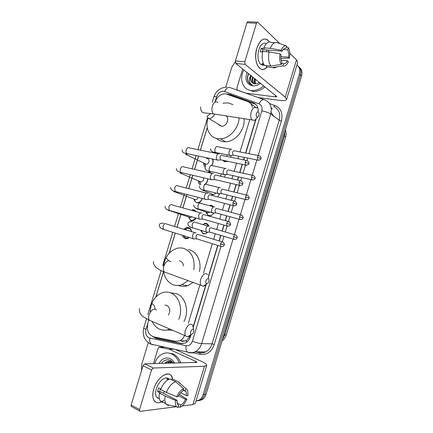 <?xml version="1.0" encoding="UTF-8"?>
<svg xmlns="http://www.w3.org/2000/svg" width="433" height="433" viewBox="0 0 433 433"><rect width="100%" height="100%" fill="white"/><g stroke="black" fill="none" stroke-linecap="round" stroke-linejoin="round"><path stroke-width="0.65" d="M205.356 223.688L204.257 223.325L206.168 223.374C207.494 223.796 208.414 224.749 208.923 226.232M207.575 232.272L205.063 233.847L203.012 233.809M210.985 205.68L209.924 205.274L211.618 205.334L213.713 206.779M213.848 213.009C212.966 214.524 211.791 215.455 210.308 215.802L208.473 215.753M219.807 193.773L217.637 196.853M225.533 174.58L224.586 177.135M231.043 155.463L230.838 157.255M227.693 161.287L224.792 161.747L222.513 160.205M184.068 229.041L186.612 227.525L188.571 227.585C190.271 228.18 191.278 229.533 191.597 231.644M189.378 237.484L187.375 238.545L185.27 238.496C183.873 238.009 182.937 236.954 182.461 235.33M195.846 211.082L192.187 209.789L193.946 209.853L196.252 211.634M196.095 218.053C195.191 219.542 194.006 220.462 192.55 220.808L190.644 220.749M202.211 198.466C201.464 200.934 200.019 202.465 197.881 203.061M207.802 178.791C207.813 180.989 206.996 182.807 205.361 184.258M212.7 159.03C213.534 161.103 213.252 163.203 211.845 165.325M206.168 213.16L207.147 213.566M209.069 215.602L209.204 215.878L209.069 215.602M252.374 107.406C251.827 104.499 250.323 102.567 247.86 101.593L225.474 93.739C220.586 93.885 217.101 96.673 215.022 102.107L215.001 102.183M193.226 326.693L205.984 284.373M208.354 276.514L217.739 245.381M219.082 240.921L220.76 235.357M222.059 231.049L223.866 225.057M225.209 220.608L226.654 215.807M227.953 211.51L229.983 204.771M231.319 200.327L232.537 196.301M233.831 191.992L236.082 184.528M237.425 180.074L238.404 176.826M239.709 172.507L242.171 164.324M243.525 159.847L244.266 157.39M245.571 153.049L255.654 119.595M181.882 341.496L186.45 340.663L190.228 336.219L190.774 334.833M256.044 107.606L250.783 103.693M188.323 323.283L199.894 284.925M203.483 273.028L212.332 243.703M213.669 239.276L215.336 233.744M216.624 229.463L218.421 223.509M219.758 219.087L221.198 214.319M222.486 210.043L224.505 203.353M225.837 198.936L227.044 194.931M228.337 190.655L230.572 183.24M231.909 178.807L232.884 175.587M234.177 171.289L236.629 163.165M237.971 158.716L238.707 156.27M240.012 151.956L249.765 119.611M147.859 323.473C146.495 330.336 148.427 334.779 153.655 336.798L175.457 341.323L179.819 340.787C181.941 339.753 183.532 337.978 184.593 335.456M207.261 127.686L200.441 150.175M198.65 156.069L194.606 169.4M192.826 175.268L188.766 188.653M186.991 194.504L182.915 207.932M181.14 213.783L177.14 226.968M175.284 233.095L169.189 253.17M163.631 271.491L155.929 296.876M205.188 166.916C204.1 165.974 203.575 164.659 203.607 162.965M200.133 184.772C198.942 183.884 198.319 182.564 198.276 180.815M296.924 65.02C299.566 67.115 300.378 70.124 299.365 74.054L203.169 394.55L204.63 394.393C203.84 396.904 202.482 398.75 200.544 399.935L197.091 400.909L200.544 399.935C202.482 398.75 203.84 396.904 204.63 394.393L300.453 75.077L204.63 394.393L206.081 394.241C205.296 396.742 203.938 398.582 202.011 399.762L198.568 400.736M298.169 66.179C300.686 68.284 301.449 71.25 300.453 75.077C301.449 71.25 300.686 68.284 298.169 66.179M299.257 67.218C301.769 69.323 302.526 72.279 301.541 76.089L206.081 394.241M258.106 111.682C258.452 107.352 256.937 104.45 253.554 102.989L229.907 94.443L227.114 94.075M229.75 95.033L255.811 104.364M225.766 87.136L231.796 67.25L235.271 61.767M141.542 370.653L141.753 364.277L148.297 342.692M203.169 394.55C202.379 397.066 201.009 398.923 199.072 400.108L195.987 401.077M152.611 336.49L156.026 338.373L180.962 343.575L185.356 343.033C187.776 341.826 189.47 339.716 190.439 336.706L191.056 334.66M193.291 327.245L206.292 284.113M208.408 277.088L217.945 245.446M219.287 240.986L220.971 235.417M222.264 231.114L224.072 225.117M225.414 220.668L226.86 215.867M228.159 211.564L230.188 204.825M231.531 200.382L232.743 196.349M234.042 192.046L236.294 184.577M237.636 180.123L238.615 176.875M239.92 172.55L242.383 164.372M243.736 159.891L244.477 157.433M245.787 153.087L256 119.199M182.975 343.688L157.639 338.427L154.77 337.031M263.74 85.804C259.768 89.317 255.6 90.87 251.243 90.47L251.151 90.459C242.61 89.647 238.94 78.866 243.914 69.946M250.68 75.358L250.599 75.591C249.646 80.154 251.08 82.925 254.907 83.91L259.914 82.741M260.525 83.233C257.933 85.225 255.275 86.086 252.553 85.815C246.464 84.137 244.607 79.667 246.989 72.403M251.167 75.748C250.15 78.817 250.577 81.204 252.444 82.914M253.11 77.301C252.26 79.775 252.412 81.859 253.565 83.547M252.628 76.917C251.73 79.531 251.946 81.702 253.267 83.417M255.026 78.838C254.36 80.738 254.312 82.427 254.875 83.905M254.55 78.454C253.835 80.5 253.83 82.297 254.528 83.845M255.291 83.959L255.654 79.336M248.493 73.61C247.351 76.116 247.102 78.492 247.741 80.744C248.58 82.936 250.079 84.359 252.244 85.009C249.04 83.136 248.488 79.997 250.599 75.591M264.953 86.773C260.985 90.27 256.829 91.812 252.482 91.412L252.396 91.401M248.623 73.713C246.875 78.064 247.34 81.464 250.025 83.91M256.883 48.074C260.666 38.624 264.834 36.594 269.38 41.974L267.589 39.896C263.329 37.465 259.762 40.193 256.883 48.074C252.504 61.475 260.433 75.396 266.993 66.985C264.493 69.697 262.03 70.135 259.611 68.3C255.627 63.922 254.718 57.178 256.883 48.074M268.704 51.9L268.601 50.131M246.599 93.458L237.398 90.048L236.77 88.419L242.664 68.944M258.257 97.571L279.594 100.38C283.691 100.878 286.024 100.559 286.592 99.422L285.271 97.181L245.192 64.365L235.817 63.467L276.925 96.651L275.204 96.895L246.399 93.198L246.891 93.56M286.592 99.422L297.682 62.504L296.491 59.835L289.812 53.335M279.783 43.576L257.841 22.229C257.289 21.915 256.829 22.251 256.477 23.241L246.972 22.776C247.324 21.802 247.784 21.466 248.347 21.78L257.148 22.197M235.817 63.467L235.417 60.907L244.807 61.784L256.477 23.241M244.807 61.784L245.181 64.355L235.806 63.456M235.417 60.907L246.972 22.776M262.106 51.949L262.912 49.687L282.164 51.186C283.339 48.864 284.643 47.901 286.083 48.29L285.103 48.22M283.187 49.53L287.701 49.871C288.649 51.814 288.903 54.26 288.465 57.21L280.887 56.571M266.479 49.963L266.793 51.749M262.582 51.987L260.244 51.803L260.704 49.952L261.321 48.242L264.482 48.485L263.778 47.841C265.992 42.932 268.547 41.124 271.448 42.423L274.782 42.656M263.616 65.199L260.812 64.479C257.911 61.302 257.245 56.409 258.82 49.806C260.796 44.307 263.291 42.266 266.317 43.684M263.567 63.884L261.808 63.721L263.513 65.188L264.374 65.275M262.771 64.733L262.209 65.204M266.587 65.643L266.203 66.909L272.503 67.516L282.879 65.908L283.539 63.705L281.499 63.521M264.503 65.443C262.23 62.049 261.629 57.378 262.696 51.419L269.093 51.928L280.048 53.833L281.077 54.802C280.644 57.822 280.914 60.284 281.899 62.195L281.233 64.409L270.82 66.043L264.503 65.443M280.903 58.385L289.444 58.141L288.465 57.21M276.573 66.888C275.215 67.927 273.883 68.149 272.574 67.553L272.503 67.516M270.82 66.043C268.584 62.633 268.005 57.925 269.093 51.928M287.701 49.871L288.362 47.679L286.473 46.991M288.362 47.679C289.823 50.374 290.186 53.86 289.444 58.141M281.169 60.209L287.398 60.755L288.378 61.675C286.787 65.156 284.952 66.568 282.879 65.908M281.233 64.409C279.702 61.773 279.307 58.249 280.048 53.833M287.398 60.755C286.262 63.045 284.974 64.03 283.539 63.705M282.164 51.186L281.141 50.206L270.181 48.328L263.778 47.841M270.181 48.328C272.395 43.381 274.939 41.557 277.807 42.867L286.208 45.887M281.141 50.206C282.798 46.661 284.67 45.286 286.749 46.082L286.083 48.29M262.912 49.687L261.321 48.242M263.513 65.188L263.784 64.311M154.662 363.601C156.216 358.952 158.846 355.72 162.564 353.913C165.563 352.581 168.572 352.581 171.587 353.918C175.073 355.607 177.606 358.638 179.181 363.006M167.847 352.938L173.13 353.913C176.615 355.596 179.143 358.616 180.713 362.968M173.655 363.141L170.737 360.548C167.1 359 163.961 359.964 161.314 363.439M159.046 363.493C161.861 358.594 165.563 356.987 170.147 358.67C171.993 359.558 173.481 361.041 174.607 363.119M173.481 362.903L171.749 361.788C170.169 361.095 168.534 361.1 166.84 361.804L164.659 363.357M169.514 361.268L167.457 361.793L165.276 363.341M170.732 361.436L167.728 363.282M170.429 361.371L167.116 363.298M171.939 361.874L170.153 363.227M171.636 361.739L169.547 363.238M161.558 363.098L161.341 363.439M256.363 113.619C255.914 116.12 256.374 117.3 257.727 117.154L258.918 115.411L259.113 113.435C258.42 111.211 257.505 111.27 256.363 113.619M256.563 118.366L254.615 120.396L252.12 119.984C250.637 118.122 250.344 115.411 251.248 111.833C252.742 107.877 254.523 106.605 256.585 108.006M218.773 124.85L221.826 126.306C226.551 126.528 229.885 118.328 226.058 115.876M239.048 117.922C238.848 128.271 229.344 138.728 220.31 138.809L217.35 138.603C209.318 137.283 204.966 127.724 207.883 118.442M222.86 103.173L228.169 102.881L232.927 104.613M244.06 118.712C245.408 129.467 235.406 141.813 225.588 141.802L222.654 141.591C220.278 141.126 218.232 140.07 216.522 138.419M205.973 280.746C205.561 282.603 205.886 283.572 206.952 283.653C207.802 283.436 208.462 282.652 208.928 281.293L209.128 280.048C208.495 277.688 207.445 277.926 205.973 280.746M206.536 283.62C205.48 285.185 204.349 286.072 203.147 286.289L201.026 285.336C200.116 283.869 200.019 281.84 200.733 279.247C202.871 274.127 205.166 272.536 207.624 274.473M183.381 266.024C183.246 263.481 182.212 261.813 180.28 261.012L179.435 260.828M188.117 280.633L181.898 284.708C178.878 285.748 175.944 285.748 173.108 284.703C167.961 282.511 164.811 278.181 163.663 271.707M163.544 265.976C164.962 256.872 169.373 251.01 176.778 248.39C179.262 247.725 181.687 247.773 184.063 248.531C191.922 251.99 195.169 259.026 193.789 269.651M188.225 249.581L189.854 249.993C197.226 252.185 201.773 262.214 199.38 271.599M193.113 282.451L187.781 285.672C184.788 286.695 181.882 286.689 179.062 285.656M190.617 331.689C190.217 333.383 190.498 334.287 191.467 334.411C192.414 334.216 193.156 333.361 193.692 331.851L193.887 330.747C193.264 328.409 192.171 328.717 190.617 331.689M191.045 334.33C189.871 335.894 188.669 336.739 187.446 336.869L185.497 335.846C184.723 334.498 184.669 332.641 185.335 330.276C187.678 324.799 190.119 323.067 192.658 325.086L193.627 329.54M168.437 315.024C170.705 310.883 170.174 307.679 166.84 305.4L164.811 305.178M169.779 329.053L169.693 329.091C166.267 330.541 162.916 330.568 159.636 329.183C156.367 327.689 153.856 325.102 152.107 321.416M150.154 312.285C150.635 302.629 154.586 296.134 161.996 292.805C164.913 291.782 167.793 291.81 170.634 292.87C179.046 295.777 183.311 309.167 178.753 319.31M171.181 292.952L176.626 293.715C185.541 296.724 189.578 311.435 183.944 321.465M172.767 330.341L166.981 329.957M207.743 157.985L207.131 158.332M206.974 158.44L206.417 158.9M204.544 163.69L205.621 166.256M204.452 163.376L204.777 163.761M204.879 163.853L206.33 164.28C209.177 164.172 210.184 158.895 207.434 158.483M219.282 153.823C218.167 153.455 217.258 154.218 216.56 156.102C216.132 157.764 216.278 159.041 216.998 159.934L218.654 160.064M222.005 155.317C221.198 155.057 220.543 155.609 220.04 156.973L220.354 159.75L221.328 159.956M211.667 165.287C213.204 163.019 213.355 160.892 212.132 158.911M199.245 181.524L200.82 184.334M199.158 181.2L199.516 181.584M199.71 181.725L201.074 182.022C203.034 181.405 203.878 179.998 203.613 177.806M213.523 173.568L213.339 173.465C212.202 173.151 211.288 173.947 210.59 175.841C210.167 177.438 210.297 178.667 210.985 179.538L212.652 179.706M216.04 175.029C215.223 174.808 214.562 175.381 214.059 176.756L214.34 179.435L215.315 179.663M204.484 184.518C206.633 183.256 207.661 181.33 207.569 178.737M193.952 199.386L195.456 201.973L196.582 202.52L198.06 202.579C200.046 202.103 201.383 200.717 202.054 198.428M193.865 199.05L194.255 199.429M194.547 199.613L195.808 199.792C196.961 199.526 197.751 198.736 198.19 197.421M207.716 193.334L207.391 193.14C206.232 192.88 205.307 193.703 204.603 195.608C204.197 197.145 204.316 198.336 204.955 199.18L205.453 199.537L206.638 199.38M210.07 194.774C209.242 194.59 208.571 195.191 208.062 196.571L208.316 199.158L209.291 199.407M195.527 211.434L194.119 210.633L192.49 210.59M188.658 217.263L190.304 219.796L191.218 220.224L192.885 220.278L195.922 218.005M188.571 216.938L188.988 217.301M189.389 217.507L190.525 217.588L191.862 216.841M201.886 213.139L201.426 212.847C200.252 212.641 199.315 213.501 198.612 215.412L198.926 218.86L199.489 219.255L200.603 219.098M204.089 214.552C203.245 214.411 202.568 215.033 202.059 216.419L202.281 218.914L203.25 219.19M191.364 231.574C191.007 229.896 190.141 228.824 188.756 228.348L187.024 228.299L185.075 229.344M183.532 235.666L185.145 237.641L185.849 237.955L187.689 237.998L189.048 237.381M196.041 232.981L195.456 232.586C194.265 232.44 193.313 233.327 192.609 235.249L192.885 238.578L193.513 239.005L194.552 238.848M198.097 234.361C197.242 234.264 196.56 234.908 196.046 236.299L196.241 238.707L197.199 239.005M186.834 230.199L185.892 229.587M223.249 160.356L225.241 161.601L227.547 161.363M231.779 149.315C230.724 148.947 229.858 149.683 229.187 151.518C228.759 153.179 228.9 154.44 229.609 155.306L231.125 155.415M234.47 150.76C233.712 150.495 233.089 151.025 232.602 152.356L232.905 155.101L233.793 155.279M226.979 156.47L227.233 154.83M226.102 168.502L225.999 168.448C224.927 168.128 224.056 168.892 223.379 170.737C222.957 172.339 223.087 173.557 223.764 174.407L225.29 174.542M228.673 169.953C227.904 169.731 227.271 170.283 226.784 171.62L227.06 174.277L227.953 174.477M220.283 176.15L221.701 173.942M211.607 194.211L211.954 195.413M211.596 193.87L211.986 194.287M212.257 194.477L213.696 194.736L215.878 193.031M220.446 187.749L220.213 187.608C219.125 187.343 218.237 188.139 217.561 189.99C217.155 191.532 217.269 192.712 217.907 193.535L219.444 193.708M222.871 189.183C222.086 188.994 221.447 189.573 220.96 190.915L221.203 193.481L222.097 193.703M213.518 206.768L211.883 205.799L209.962 205.816M206.232 212.419L207.813 215.006L208.933 215.553L210.654 215.602L211.997 215.071M206.227 212.078L206.649 212.484M207.034 212.706L208.343 212.841L209.74 212.073M214.773 207.023L214.416 206.801C213.307 206.59 212.414 207.412 211.732 209.274C211.336 210.757 211.439 211.899 212.046 212.7L212.527 213.041L213.588 212.906M217.052 208.441C216.256 208.295 215.612 208.89 215.12 210.238L215.342 212.722L216.235 212.966M208.917 226.21L206.438 223.823L204.647 223.774L202.942 224.586M200.863 230.648L202.595 233.181L203.483 233.593L205.399 233.631L206.763 233.024M200.858 230.318L201.307 230.702M209.09 226.34L208.609 226.026C207.483 225.864 206.579 226.719 205.897 228.592L206.173 231.904L206.72 232.277L207.71 232.137M211.228 227.736C210.422 227.623 209.767 228.245 209.274 229.598L209.469 231.996L210.351 232.261M201.843 230.951L203.023 230.962M153.791 389.083C157.547 375.606 171.219 368.7 172.529 378.956L171.495 376.153C168.15 369.847 156.984 377.673 153.791 389.083C150.164 400.265 156.654 406.76 163.972 400.076C159.598 403.54 156.259 403.653 153.953 400.417C152.47 397.678 152.416 393.906 153.791 389.083M153.477 363.628L158.159 348.159L158.971 347.158L168.827 349.101L174.034 349.144M175.1 349.377L201.172 361.219C204.939 362.968 206.779 364.37 206.693 365.43L204.425 366.269L153.309 368.012L151.55 369.923L143.036 365.717L144.801 363.839L196.993 362.378L195.635 361.339L168.827 349.101M206.693 365.43L195.31 403.318L192.907 404.601L182.163 405.975M131.751 406.701L131.161 406.376L131.134 404.985L139.534 409.623L151.55 369.923M139.534 409.623L139.55 411.025L140.195 411.345L176.518 406.701M131.134 404.985L143.036 365.717M176.756 396.731L178.136 396.585C179.462 393.781 181.059 391.903 182.926 390.945L183.614 388.672C180.897 389.879 178.607 392.563 176.756 396.731L166.364 392.39L160.611 389.44C163.062 383.784 166.164 380.266 169.915 378.891L175.646 381.722L183.614 388.672M183.267 389.819L186.185 391.697L186.634 395.697L180.664 392.688M160.383 388.769L159.707 391.383L177.016 400.309L177.449 404.238L178.618 405.261L177.931 407.534L176.502 406.684C175.435 405.375 175.143 403.302 175.63 400.465L177.016 400.309M162.765 402.582L160.075 400.687C159.057 398.858 158.862 396.341 159.496 393.126L160.432 393.04L157.59 391.573L158.045 389.749L158.7 387.908L160.795 388.98M159.366 398.804L156.475 397.104C155.393 395.118 155.35 392.374 156.351 388.877C158.473 381.332 165.66 375.535 168.589 378.767M158.218 398.019L157.52 398.246M185.113 390.739L185.795 388.482L177.849 381.576L172.128 378.756L171.804 379.828M172.128 378.756L173.709 379.535M177.849 381.576L180.225 383.319M178.526 395.778L185.535 399.35L186.856 399.199L179.311 394.431M168.453 405.58L166.332 404.449L165.79 403.697C164.784 401.867 164.6 399.334 165.244 396.103L175.63 400.465M159.496 393.126L165.244 396.103M185.795 388.482L187.77 390.479L187.954 395.562L186.634 395.697M186.856 399.199C185.086 403.253 182.85 405.938 180.144 407.247L180.826 404.985L177.016 403.009M178.142 406.841L180.144 407.247M185.535 399.35C184.258 402.095 182.688 403.973 180.826 404.985M169.373 379.075L166.635 378.956L168.112 379.692M166.364 392.39C168.821 386.685 171.912 383.129 175.646 381.722M164.659 391.519L163.268 393.218M178.12 405.001L178.618 405.261M157.59 391.573L159.707 391.383M168.691 379.378L168.859 378.821M155.42 337.502L155.339 337.15M256.677 108.104L257.554 106.924M190.547 336.349L190.228 336.219M186.504 342.368L186.45 340.663M273.748 116.233L271.08 112.418M226.367 334.752L224.722 335.11L284.519 135.8L285.612 137.223L226.367 334.752C225.609 337.269 224.17 339.348 222.059 340.993M222.502 339.51L224.722 335.11L223.834 335.072M283.777 135.285L284.519 135.8L285.06 131.01M301.541 76.089L299.365 74.054M248.899 153.699L261.797 110.891C262.598 107.427 261.662 105.073 258.988 103.828L223.682 91.211C220.397 91.179 218.032 93.008 216.597 96.694L214.93 102.177M226.713 87.13C220.354 87.504 216.067 90.795 213.853 97.008C214.059 96.591 214.974 96.489 216.597 96.694M148.974 319.576L146.002 329.367C145.131 333.302 146.1 336.127 148.909 337.843L186.049 345.745C189.026 346.091 191.148 344.565 192.42 341.161L220.933 246.512M152.784 344.83L151.193 344.192C149.888 342.904 149.417 340.885 149.78 338.13M269.629 103.628L275.063 105.555C281.001 108.272 283.106 113.419 281.385 120.996L214.281 344.43C211.493 351.861 206.806 355.168 200.23 354.34L192.014 352.565M258.988 103.828C260.953 100.191 262.966 98.903 265.028 99.963C270.387 102.41 272.276 107.092 270.69 114.003L279.231 120.244C280.768 113.506 278.901 108.927 273.624 106.502L275.063 105.555M224.565 91.428C226.448 87.937 228.472 86.735 230.637 87.823L263.8 99.53M151.047 344.246L150.219 343.807M195.813 351.867L199.564 352.673C201.637 353.101 203.667 352.841 205.648 351.894C208.711 350.308 210.849 347.623 212.056 343.84L279.231 120.244L281.385 120.996M233.078 239.021L201.616 343.596L212.056 343.84L214.281 344.43M192.42 341.161C195.922 342.584 198.985 343.396 201.616 343.596C200.371 347.483 198.19 350.243 195.072 351.867C193.053 352.841 190.991 353.111 188.891 352.668L187.37 352.034C186.13 350.719 185.692 348.619 186.049 345.745M261.797 110.891C265.494 111.541 268.46 112.58 270.69 114.003L258.198 155.523M256.872 159.929L252.26 175.262M250.94 179.646L246.312 195.029M244.997 199.402L240.358 214.828M239.043 219.19L234.394 234.654M207.239 127.54L200.376 150.159M198.585 156.053L194.541 169.384M192.761 175.251L188.701 188.636M186.926 194.487L182.85 207.91M181.075 213.761L177.075 226.946M175.219 233.073L169.087 253.289M163.609 271.329L155.826 296.989M222.356 241.793L224.007 236.321M225.306 232.001L227.087 226.091M228.505 221.382L229.918 216.7M231.217 212.381L233.23 205.707M234.643 201.009L235.817 197.118M237.122 192.793L239.357 185.362M240.77 180.669L241.706 177.568M243.01 173.232L245.479 165.049M246.891 160.367L247.584 158.061M200.23 354.34L199.754 352.711M199.911 352.814C201.935 353.155 203.846 352.846 205.648 351.894L195.072 351.867C192.479 352.798 189.914 352.852 187.37 352.034L151.193 344.192L149.239 343.304C144.021 339.672 142.213 334.498 143.805 327.786C143.772 328.16 144.503 328.685 146.002 329.367M271.199 107.936L272.492 108.905L271.264 108.467M196.631 202.541L196.544 202.828M194.368 210L194.173 210.649M191.267 220.24L191.083 220.846M188.999 227.742L188.81 228.364M185.898 237.971L185.708 238.605M201.756 352.873L201.626 351.883M231.233 95.374L229.907 94.443M254.837 103.92L253.554 102.989M182.526 343.613L180.962 343.575M157.639 338.427L156.026 338.373M285.271 97.181L296.491 59.835M275.204 96.895L275.669 95.347M237.398 90.048L237.825 90.362M217.859 102.453C215.661 101.078 213.832 102.28 212.365 106.058C211.515 109.479 211.889 112.087 213.491 113.895L216.137 114.312M208.257 118.523L208.998 118.572C211.347 118.377 213.16 117.002 214.432 114.458M170.873 261.667C168.264 259.724 165.909 261.191 163.809 266.068C163.127 268.547 163.273 270.506 164.259 271.946L166.824 272.882M168.681 260.709L165.969 257.862M156.502 310.066C153.812 308.025 151.317 309.611 149.017 314.818C148.378 317.08 148.476 318.877 149.315 320.209L151.696 321.237M155.09 309.092C154.954 306.456 153.937 304.686 152.037 303.771M245.186 162.169L248.786 163.539C249.397 163.149 248.921 162.18 247.346 160.632C246.529 160.042 245.809 160.556 245.186 162.169L245.441 165.011L246.361 165.217M218.264 153.796L189.356 147.924C188.111 147.123 187.078 147.767 186.239 149.845L186.185 150.04C185.849 151.572 186.038 152.746 186.764 153.563L188.171 153.861M185.692 154.613L187.9 153.931M239.048 182.531L242.675 183.836C243.27 183.484 242.805 182.52 241.278 180.956C240.445 180.339 239.698 180.864 239.048 182.531L239.276 185.275L240.201 185.508M212.386 173.449L183.673 166.911C182.401 166.072 181.33 166.732 180.453 168.875L180.399 169.07C180.068 170.537 180.247 171.674 180.934 172.469L182.342 172.799M180.025 173.26L181.865 172.881M232.9 202.931L236.548 204.17C237.138 203.862 236.689 202.909 235.206 201.313C234.35 200.674 233.582 201.215 232.9 202.931L233.1 205.583L234.026 205.832M172.951 190.688L174.353 191.933L175.766 191.808M206.503 193.134L177.974 185.925C176.68 185.053 175.576 185.725 174.661 187.938L175.089 191.408L176.496 191.776M226.74 223.368L230.416 224.538C230.995 224.272 230.562 223.325 229.117 221.701C228.245 221.041 227.449 221.593 226.74 223.368L226.919 225.923L227.839 226.194M167.484 209.734L168.664 210.633L169.606 210.676M200.62 212.852L172.269 204.971C170.948 204.062 169.812 204.749 168.854 207.034L169.243 210.384L170.64 210.779M220.576 243.839L224.272 244.943C224.841 244.715 224.418 243.774 223.017 242.123C222.129 241.441 221.312 242.009 220.576 243.839L220.722 246.307L221.642 246.594M162.223 228.938L163.441 229.452M194.731 232.597L166.553 224.04C165.206 223.103 164.037 223.807 163.041 226.156L163.387 229.393L164.762 229.82M257.435 157.276L260.899 158.624C261.51 158.224 261.029 157.271 259.454 155.772C258.69 155.236 258.019 155.739 257.435 157.276L257.678 160.091L258.517 160.275M230.816 149.282L217.983 146.776C216.846 146.045 215.883 146.695 215.093 148.725L215.033 148.92C214.687 150.484 214.86 151.664 215.558 152.465L216.819 152.719M215.547 153.244L216.219 152.8M251.47 177.097L254.961 178.38C255.562 178.028 255.097 177.081 253.559 175.549C252.78 174.992 252.082 175.506 251.47 177.097L251.692 179.814L252.536 180.014M225.095 168.426L212.354 165.639C211.19 164.876 210.194 165.536 209.366 167.631L209.312 167.825C208.971 169.325 209.134 170.467 209.794 171.251L211.06 171.533M208.349 172.009L210.324 171.576M245.5 196.945L249.007 198.162C249.603 197.859 249.148 196.923 247.654 195.359C246.853 194.774 246.133 195.305 245.5 196.945L245.695 199.57L246.539 199.792M219.369 187.597L206.714 184.528C205.523 183.727 204.495 184.409 203.629 186.569L204.019 190.065L205.285 190.385M202.731 190.563L204.387 190.341M239.514 216.83L243.048 217.983C243.627 217.707 243.189 216.776 241.738 215.196C240.921 214.595 240.18 215.136 239.514 216.83L239.687 219.369L240.537 219.607M195.754 208.04L197.107 209.144L198.428 209.09M213.642 206.801L201.064 203.445C199.851 202.612 198.79 203.31 197.886 205.534L198.238 208.917L199.499 209.263M233.522 236.748L237.078 237.841C237.647 237.598 237.224 236.672 235.812 235.07C234.978 234.442 234.215 235.005 233.522 236.748L233.668 239.2L234.518 239.454M190.396 227.022L191.467 227.758M207.905 226.031L195.402 222.389C194.163 221.528 193.075 222.243 192.133 224.532L192.447 227.801L193.697 228.175M192.907 404.601L204.425 366.269M195.251 362.616L195.635 361.339M174.375 349.22L169.049 349.171M144.801 363.839L153.309 368.012M164.876 347.158L159.615 347.087M185.93 340.96L179.819 340.787M186.612 227.525L190.271 228.64M285.612 137.223C286.343 134.712 286.283 132.222 285.439 129.748M202.011 399.762L199.072 400.108M229.463 94.93L228.256 94.08M195.494 351.867L199.25 352.673M213.853 97.008L212.251 102.285M207.396 118.274L197.876 149.656M196.089 155.528L192.057 168.821M190.282 174.667L186.233 188.014M184.458 193.849L180.399 207.228M178.629 213.063L174.634 226.215M172.783 232.315L162.667 265.656M161.157 270.614L147.891 314.331M146.538 318.785L143.805 327.786M195.072 210.384L194.899 210.963M192.014 220.484L191.889 220.895M189.692 228.137L189.524 228.694M186.677 238.101L186.504 238.664M251.243 90.47L252.482 91.412M262.674 64.658L260.812 64.479M276.102 66.958L272.574 67.553M166.84 361.804L167.457 361.793M169.292 361.755L169.898 361.739M257.727 117.154L254.615 120.396M200.679 106.978C200.539 110.621 201.664 112.58 204.051 112.851L213.491 113.895L252.12 119.984M220.31 138.809L225.588 141.802M221.826 126.306L208.998 118.572C207.634 117.722 206.996 116.97 207.082 116.298L210.784 113.489M206.952 283.653L203.147 286.289M153.71 261.5C152.914 262.663 153.672 264.65 155.972 267.47C159.241 269.748 162.007 271.242 164.259 271.946L201.026 285.336M181.898 284.708L187.781 285.672M208.733 278.679L208.419 277.585M191.467 334.411L187.446 336.869M139.404 308.567C139.08 312.123 140.476 314.91 143.599 316.918L149.315 320.209L185.497 335.846M204.793 163.809L205.686 166.191M182.201 149.807C181.882 151.859 183.408 153.109 186.764 153.563L216.998 159.934M186.791 153.569L185.979 154.164L186.347 154.646L206.33 164.28M248.786 163.539C248.921 164.6 247.806 165.087 245.441 165.011L220.354 159.75M220.559 159.918L217.29 160.167M246.404 160.437L222.243 155.501M199.548 181.654L200.609 184.171M176.48 168.599C176.009 170.364 177.492 171.657 180.934 172.469L180.496 172.864L180.805 173.292L201.074 182.022M180.934 172.469L210.985 179.538M242.675 183.836C242.81 184.923 241.679 185.405 239.276 185.275L214.34 179.435M214.541 179.603L211.266 179.776M240.337 180.74L216.332 175.246M194.293 199.516L195.456 201.973M170.754 187.424C169.925 188.149 172.155 191.186 175.089 191.408L175.251 191.96L195.808 199.792M175.089 191.408L204.955 199.18M236.548 204.17C236.537 205.431 235.384 205.902 233.1 205.583L208.316 199.158M208.511 199.332L205.237 199.424M234.264 201.074L210.411 195.023M189.032 217.388L190.304 219.796M165.022 206.287C165.233 208.517 166.64 209.886 169.243 210.384L198.926 218.86M230.416 224.538C229.836 225.052 230.497 226.54 226.919 225.923L202.281 218.914M192.885 220.278L193.519 220.484M190.525 217.588L170.218 210.839M202.471 219.087L199.191 219.103M228.18 221.442L204.479 214.828M184.09 235.839L185.145 237.641M163.739 223.255C158.57 222.952 159.901 224.667 159.274 225.176L159.961 227.509L163.387 229.393L192.885 238.578M224.272 244.943C223.672 245.484 224.321 246.989 220.722 246.307L196.241 238.707M187.689 237.998L188.344 238.182M196.425 238.886L193.14 238.821M222.091 241.841L198.536 234.664M210.676 148.757C210.167 150.722 212.506 152.346 215.558 152.465L229.609 155.306M260.899 158.624C261.072 159.615 259.995 160.102 257.678 160.091L232.905 155.101M215.428 152.324L214.373 153.006M233.095 155.252L229.88 155.517M258.598 155.604L234.67 150.906M205.026 167.414C205.02 170.846 207.862 170.618 209.794 171.251L223.764 174.407M254.961 178.38C255.118 179.397 254.025 179.879 251.692 179.814L227.06 174.277M211.916 173.346L209.123 172.047L208.901 171.674L209.512 171.176M227.244 174.429L224.029 174.618M252.699 175.36L228.916 170.137M212.024 194.385L212.5 195.548M199.364 186.103C199.489 188.458 201.042 189.778 204.019 190.065L217.907 193.535M249.007 198.162C248.472 198.601 249.181 200.024 245.695 199.57L221.203 193.481M213.696 194.736L203.64 190.596L203.726 189.984M221.387 193.638L218.167 193.751M246.794 195.148L223.157 189.394M206.698 212.587L207.813 215.006M193.692 204.825C193.789 207.055 195.305 208.419 198.238 208.917L212.046 212.7M243.048 217.983C242.496 218.443 243.194 219.888 239.687 219.369L215.342 212.722M208.343 212.841L198.141 209.171M215.52 212.879L212.294 212.922M240.878 214.968L217.388 208.679M201.356 230.8L202.595 233.181M206.173 231.904L192.447 227.801C189.145 226.897 187.668 225.485 188.014 223.574C187.716 222.346 189.107 221.718 192.192 221.685M237.078 237.841C236.499 238.339 237.208 239.774 233.668 239.2L209.469 231.996M202.98 230.973L200.533 230.221M209.642 232.158L206.417 232.126M234.962 234.821L211.607 227.996M131.161 406.376L139.55 411.025M186.185 391.697L183.154 390.187M159.322 398.598L156.475 397.104M165.79 403.697L160.075 400.687M176.502 406.684L166.332 404.449"/></g></svg>
